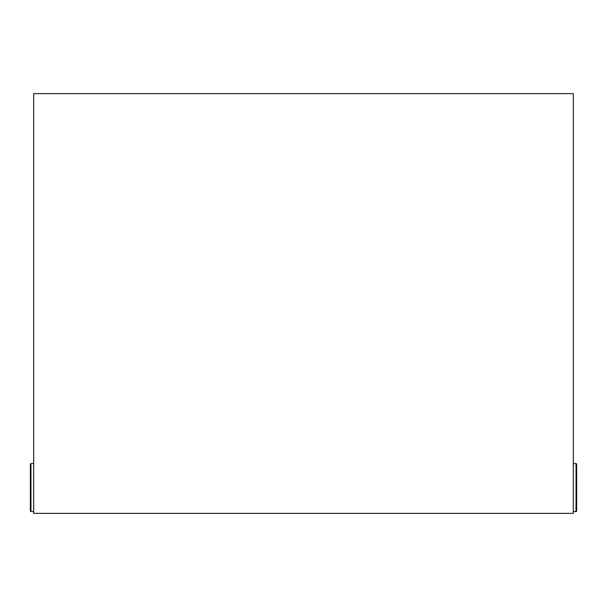 <?xml version="1.0" encoding="UTF-8"?>
<svg xmlns="http://www.w3.org/2000/svg" width="607" height="607" viewBox="0 0 607 607"><rect width="100%" height="100%" fill="white"/><g stroke="black" fill="none" stroke-linecap="round" stroke-linejoin="round"><path stroke-width="0.91" d="M33.681 93.637L573.319 93.637L573.319 513.363L33.681 513.363L33.681 93.637L33.681 513.363L573.319 513.363L573.319 93.637L33.681 93.637M30.949 464.188L30.949 463.596L30.35 464.158L30.35 510.995L30.35 464.158A0.599 0.599 89.8 0 1 30.949 463.596L33.681 463.596L30.949 463.596L30.949 511.564L33.681 511.564L30.949 511.564L30.949 463.596A0.599 0.599 -90.2 0 0 30.35 464.158L30.35 510.995A0.599 0.599 -90.3 0 0 30.949 511.564A0.599 0.599 89.7 0 1 30.35 510.995L30.35 509.85M576.642 510.882L576.642 510.995A0.599 0.599 -179.9 0 1 576.043 511.564L573.319 511.564L576.043 511.564L576.051 504.531L576.043 463.596L573.319 463.596L576.043 463.596L576.043 511.564A0.599 0.599 0.1 0 0 576.642 510.995L576.642 464.158A0.599 0.599 -0.1 0 0 576.043 463.596A0.599 0.599 179.9 0 1 576.642 464.158L576.043 463.596L576.051 470.63M576.65 494.386L576.65 506.837M576.65 501.352L576.65 500.972M576.65 492.148L576.65 487.345M576.65 468.156L576.65 468.908M576.65 468.111L576.642 465.948L576.65 468.111M576.642 464.272L576.642 465.948M576.65 472.732L576.65 500.593M576.65 507.05L576.642 510.54M576.642 464.636L576.642 465.88M576.642 466.062L576.65 468.301M576.65 471.26L576.65 474.507M576.65 474.704L576.65 478.733M576.65 502.566L576.65 503.666M576.051 504.531L575.967 511.564M576.051 478.422L576.051 500.236M576.051 470.668L576.051 476.958M30.35 510.995L30.949 511.564M576.043 511.564L576.642 510.995L576.642 464.158"/></g></svg>
